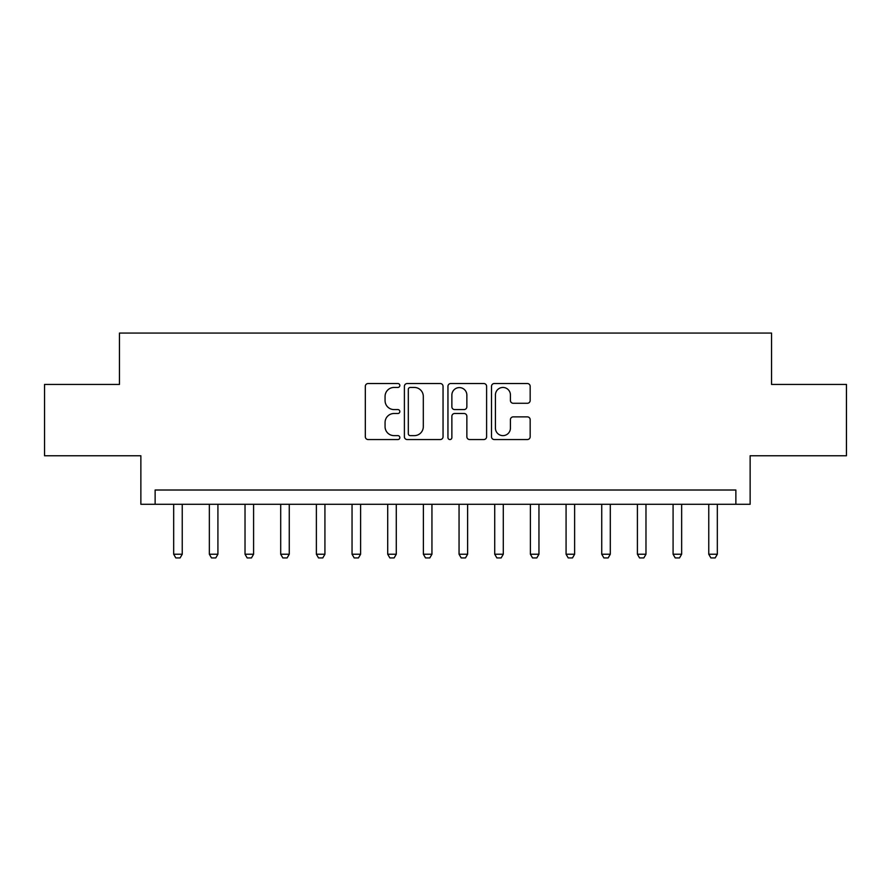 <?xml version="1.0" encoding="UTF-8"?>
<svg xmlns="http://www.w3.org/2000/svg" width="891" height="891" viewBox="0 0 891 891"><rect width="100%" height="100%" fill="white"/><g stroke="black" fill="none" stroke-linecap="round" stroke-linejoin="round"><path stroke-width="1.34" d="M399.836 385.491A1.96 1.96 0 0 0 397.876 383.531L368.117 383.531A2.807 2.807 0 0 0 365.321 386.326L365.321 436.746A2.807 2.807 0 0 0 368.117 439.553L397.876 439.553A1.96 1.96 0 0 0 399.836 437.592A1.96 1.96 0 0 0 397.876 435.632L394.034 435.632A8.966 8.966 0 0 1 385.068 426.666L385.068 422.468A8.966 8.966 0 0 1 394.034 413.502L397.876 413.502A1.96 1.96 0 0 0 399.836 411.542A1.96 1.96 0 0 0 397.876 409.582L394.034 409.582A8.966 8.966 0 0 1 385.068 400.616L385.068 396.417A8.966 8.966 0 0 1 394.034 387.451L397.876 387.451A1.96 1.96 0 0 0 399.836 385.491M527.361 403.278A2.807 2.807 0 0 0 530.167 400.471L530.167 386.326A2.807 2.807 0 0 0 527.361 383.531L494.305 383.531A2.807 2.807 0 0 0 491.509 386.326L491.509 436.746A2.807 2.807 0 0 0 494.305 439.553L527.361 439.553A2.807 2.807 0 0 0 530.167 436.746L530.167 419.661A2.807 2.807 0 0 0 527.361 416.865L513.216 416.865A2.807 2.807 0 0 0 510.42 419.661L510.42 428.137A7.496 7.496 0 0 1 502.925 435.632A7.496 7.496 0 0 1 495.429 428.137L495.429 394.947A7.496 7.496 0 0 1 502.925 387.451A7.496 7.496 0 0 1 510.42 394.947L510.42 400.471A2.807 2.807 0 0 0 513.216 403.278L527.361 403.278M735.866 504.284L750.133 504.284L750.133 455.769L846.45 455.769L846.45 384.433L771.539 384.433L771.539 333.067L119.461 333.067L119.461 384.433L44.55 384.433L44.55 455.769L140.867 455.769L140.867 504.284L735.866 504.284L735.866 490.017L155.134 490.017L155.134 504.284M443.05 386.326A2.807 2.807 0 0 0 440.243 383.531L407.198 383.531A2.807 2.807 0 0 0 404.391 386.326L404.391 436.746A2.807 2.807 0 0 0 407.198 439.553L440.243 439.553A2.807 2.807 0 0 0 443.05 436.746L443.05 386.326M450.757 383.531L483.802 383.531A2.807 2.807 0 0 1 486.609 386.326L486.609 436.746A2.807 2.807 0 0 1 483.802 439.553L469.657 439.553A2.807 2.807 0 0 1 466.862 436.746L466.862 416.297A2.807 2.807 0 0 0 464.055 413.502L454.677 413.502A2.807 2.807 0 0 0 451.871 416.297L451.871 437.592A1.96 1.96 0 0 1 449.91 439.553A1.96 1.96 0 0 1 447.95 437.592L447.95 386.326A2.807 2.807 0 0 1 450.757 383.531M410.272 387.451A1.96 1.96 0 0 0 408.312 389.412L408.312 433.672A1.96 1.96 0 0 0 410.272 435.632L414.337 435.632A8.966 8.966 0 0 0 423.303 426.666L423.303 396.417A8.966 8.966 0 0 0 414.337 387.451L410.272 387.451M466.862 395.081A7.496 7.496 0 0 0 459.366 387.596A7.496 7.496 0 0 0 451.871 395.081L451.871 406.775A2.807 2.807 0 0 0 454.677 409.582L464.055 409.582A2.807 2.807 0 0 0 466.862 406.775L466.862 395.081M173.678 504.284L173.678 554.224L182.243 554.224L182.243 504.284M182.243 554.224L180.105 557.933L175.817 557.933L173.678 554.224M209.352 504.284L209.352 554.224L217.916 554.224L217.916 504.284M217.916 554.224L215.778 557.933L211.49 557.933L209.352 554.224M245.025 504.284L245.025 554.224L253.59 554.224L253.59 504.284M253.59 554.224L251.451 557.933L247.163 557.933L245.025 554.224M280.698 504.284L280.698 554.224L289.263 554.224L289.263 504.284M289.263 554.224L287.114 557.933L282.837 557.933L280.698 554.224M316.372 504.284L316.372 554.224L324.925 554.224L324.925 504.284M324.925 554.224L322.787 557.933L318.51 557.933L316.372 554.224M352.045 504.284L352.045 554.224L360.599 554.224L360.599 504.284M360.599 554.224L358.46 557.933L354.184 557.933L352.045 554.224M387.708 504.284L387.708 554.224L396.272 554.224L396.272 504.284M396.272 554.224L394.134 557.933L389.857 557.933L387.708 554.224M423.381 504.284L423.381 554.224L431.946 554.224L431.946 504.284M431.946 554.224L429.807 557.933L425.519 557.933L423.381 554.224M459.054 504.284L459.054 554.224L467.619 554.224L467.619 504.284M467.619 554.224L465.481 557.933L461.193 557.933L459.054 554.224M494.728 504.284L494.728 554.224L503.292 554.224L503.292 504.284M503.292 554.224L501.143 557.933L496.866 557.933L494.728 554.224M530.401 504.284L530.401 554.224L538.955 554.224L538.955 504.284M538.955 554.224L536.816 557.933L532.54 557.933L530.401 554.224M566.075 504.284L566.075 554.224L574.628 554.224L574.628 504.284M574.628 554.224L572.49 557.933L568.213 557.933L566.075 554.224M601.737 504.284L601.737 554.224L610.302 554.224L610.302 504.284M610.302 554.224L608.163 557.933L603.886 557.933L601.737 554.224M637.41 504.284L637.41 554.224L645.975 554.224L645.975 504.284M645.975 554.224L643.837 557.933L639.549 557.933L637.41 554.224M673.084 504.284L673.084 554.224L681.648 554.224L681.648 504.284M681.648 554.224L679.51 557.933L675.222 557.933L673.084 554.224M708.757 504.284L708.757 554.224L717.322 554.224L717.322 504.284M717.322 554.224L715.183 557.933L710.895 557.933L708.757 554.224"/></g></svg>
